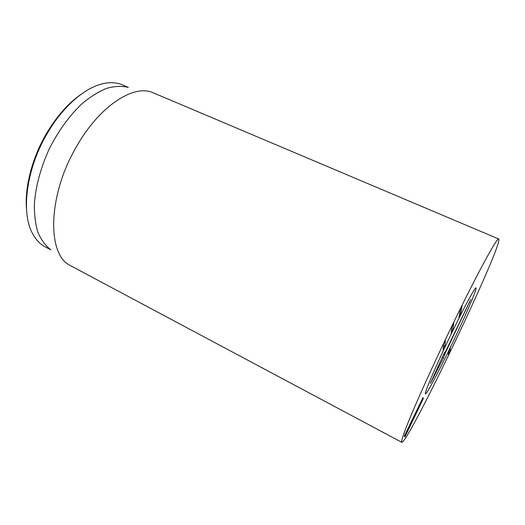<?xml version="1.0" encoding="UTF-8"?>
<svg xmlns="http://www.w3.org/2000/svg" width="525" height="525" viewBox="0 0 525 525"><rect width="100%" height="100%" fill="white"/><g stroke="black" fill="none" stroke-linecap="round" stroke-linejoin="round"><path stroke-width="0.79" d="M443.133 350.096L443.579 343.987L445.371 340.292L444.826 346.612L443.133 350.096M444.826 346.612L443.435 345.942M451.06 333.736L451.973 326.675L453.751 323.006L452.74 330.271L451.06 333.736M452.74 330.271L451.579 329.726M458.942 317.481L460.32 309.474L462.085 305.832L460.615 314.035L458.942 317.481M460.615 314.035L459.611 313.569M404.197 436.36L423.065 397.392L404.335 436.433M404.854 436.708L423.327 398.541L404.992 436.774M448.284 355.445L448.888 350.779L450.332 347.799L449.663 352.603L448.284 355.445M449.663 352.603L448.711 352.144M81.047 94.329C68.152 103.313 56.582 116.452 46.344 133.75C32.156 157.986 24.655 187.149 26.48 208.72M449.859 348.462C437.896 373.255 426.503 394.636 425.434 393.862C424.049 393.789 434.438 369.121 448.442 339.787C462.433 310.439 475.059 286.84 475.991 287.871C477.547 288.192 464.008 319.279 449.859 348.462M50.866 249.861L45.268 246.894C40.215 244.23 36.048 239.918 32.78 233.96C20.757 213.38 26.047 169.253 47.119 133.672C63.138 105.827 86.198 86.507 104.626 83.337C111.313 82.13 117.285 82.655 122.542 84.906L128.369 87.393M50.315 249.408C45.15 245.3 40.983 239.525 37.826 232.089C35.352 223.755 34.217 214.154 34.414 203.28C35.812 185.889 40.701 167.895 49.094 149.297C58.268 131.066 69.175 115.94 81.808 103.917C90.136 96.922 98.313 91.763 106.345 88.436C114.115 86.212 121.222 85.818 127.66 87.248M498.75 239L151.574 92.105C132.267 84.998 98.982 106.792 76.512 146.554C47.978 195.005 46.987 252.879 69.142 264.935L401.776 442.306C400.647 441.512 404.86 429.903 414.415 407.472C423.99 385.179 438.683 353.273 453.292 323.151C478.15 271.845 497.451 236.768 498.75 239C503.619 243.574 408.391 443.212 401.776 442.306M444.872 353.889L443.448 357.938L430.441 383.388L443.179 355.294L444.754 352.255L444.813 353.056L470.728 299.493L444.872 353.889L443.947 353.686M444.813 353.056L444.314 352.964M450.824 346.467C438.526 372.054 426.53 394.669 425.434 393.862C424.049 393.789 434.438 369.121 448.442 339.787C462.433 310.439 475.059 286.84 475.991 287.871C477.501 288.199 464.645 317.835 450.824 346.467M444.931 354.651L443.605 354.382M469.501 302.774L469.127 302.584M443.448 357.938L442.312 357.197"/></g></svg>
